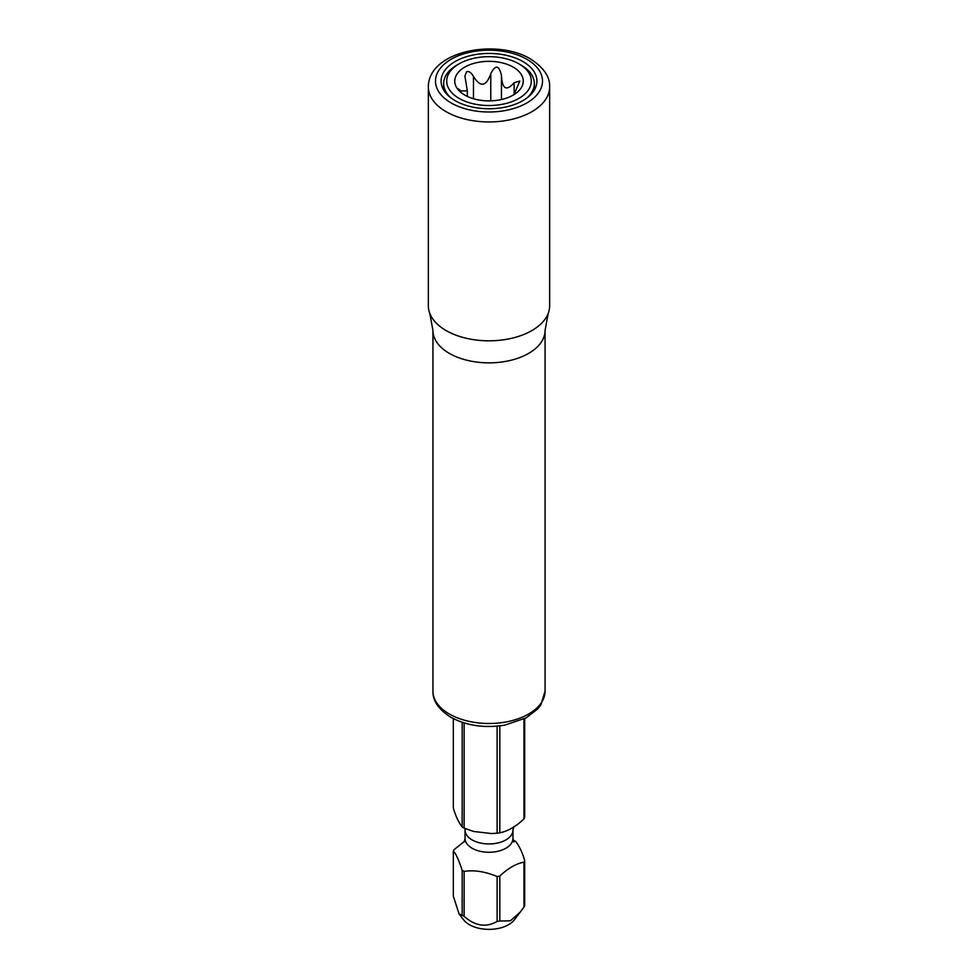 <?xml version="1.0" encoding="UTF-8"?>
<svg xmlns="http://www.w3.org/2000/svg" width="978" height="978" viewBox="0 0 978 978"><rect width="100%" height="100%" fill="white"/><g stroke="black" fill="none" stroke-linecap="round" stroke-linejoin="round"><path stroke-width="1.47" d="M523.963 862.156C516.029 863.647 507.985 868.293 499.807 876.105A36.589 21.125 180 0 1 497.117 876.52C485.112 871.545 474.11 869.833 464.122 871.41A36.589 21.125 180 0 1 463.12 870.86A36.589 21.125 180 0 1 462.166 870.286C458.376 859.051 455.43 852.706 453.315 851.227L453.315 896.166L459.085 913.978L463.658 919.882A27.763 16.027 0 0 0 469.367 924.675A27.763 16.027 0 0 0 514.342 919.882L523.963 907.095A36.589 21.125 180 0 0 524.685 905.542L524.685 860.603A36.589 21.125 180 0 1 523.963 862.156L523.963 907.095M499.807 876.105L499.807 921.031L510.357 920.824L520.626 911.777M499.807 921.031A36.589 21.125 180 0 1 497.117 921.447C486.078 927.743 475.088 926.044 464.122 916.349A36.589 21.125 180 0 1 463.12 915.787A36.589 21.125 180 0 1 462.166 915.212L459.085 913.978M524.685 718.634L524.685 817.315A36.589 21.125 180 0 1 523.963 818.867L523.963 718.989M513.132 840.151L513.878 840.42A36.589 21.125 180 0 1 514.88 840.982A36.589 21.125 180 0 1 515.834 841.557C519.624 846.642 522.57 852.999 524.685 860.603M453.315 718.634L453.315 807.938C455.455 815.603 458.401 821.96 462.166 826.985A36.589 21.125 180 0 0 463.12 827.571A36.589 21.125 180 0 0 464.122 828.121L473.645 831.471L491.506 833.549L497.117 833.232A36.589 21.125 180 0 0 499.807 832.816C508.034 831.153 516.078 826.496 523.963 818.867M453.315 851.227A36.589 21.125 180 0 1 454.036 849.686L464.526 841.263M462.166 722.326L462.166 826.985M462.166 870.286L462.166 915.212M464.122 722.95L464.122 828.121M499.807 725.872L499.807 832.816M497.117 726.153L497.117 833.232M497.117 876.52L497.117 921.447M464.122 871.41L464.122 916.349M456.922 65.086L459.085 63.839A42.298 24.426 0 0 0 459.085 98.375A42.298 24.426 0 0 0 518.915 98.375A42.298 24.426 0 0 0 518.915 63.839A42.298 24.426 0 0 0 459.085 63.839L456.922 65.086A45.355 26.186 0 0 0 443.645 83.595A45.355 26.186 0 0 0 451.359 98.216M526.641 98.216A45.355 26.186 0 0 0 534.355 83.595A45.355 26.186 0 0 0 521.078 65.086L518.915 63.839M513.218 95.086A34.242 19.768 180 0 1 457.741 89.181A34.242 19.768 180 0 1 464.782 67.127A34.242 19.768 180 0 1 508.426 64.817A34.242 19.768 180 0 1 520.259 89.181A34.242 19.768 180 0 1 513.218 95.086M513.939 94.658L519.819 81.052L514.122 82.702C506.396 91.59 502.166 89.145 501.445 75.392C499.012 65.025 495.455 64.475 490.773 73.741C486.139 86.736 480.369 87.629 473.474 76.418C471.078 72.445 468.78 70.893 466.579 71.761L464.905 76.088L467.337 90.917L461.017 90.917L458.181 88.815L459.183 90.832M522.875 61.541A47.91 27.653 180 0 1 536.91 81.101A47.91 27.653 180 0 1 507.337 106.651A47.91 27.653 180 0 1 455.125 100.661A47.91 27.653 180 0 1 441.09 81.101A47.91 27.653 180 0 1 470.662 55.55A47.91 27.653 180 0 1 522.875 61.541M549.648 305.808A60.648 35.012 180 0 1 548.169 313.498A60.648 35.012 180 0 1 505.87 339.439A60.648 35.012 180 0 1 446.115 330.564A60.648 35.012 180 0 1 429.831 313.498A60.648 35.012 180 0 1 428.352 305.808L428.352 86.932A60.648 35.012 0 0 0 446.115 111.688A60.648 35.012 0 0 0 512.203 119.279A60.648 35.012 0 0 0 549.648 86.932L549.648 305.808M464.868 828.403L465.051 830.114A23.949 13.826 0 0 0 472.068 839.894A23.949 13.826 180 0 0 498.169 842.889A23.949 13.826 180 0 0 512.949 830.114L513.853 826.544M513.853 842.009L512.949 838.439A23.949 13.826 180 0 1 498.169 851.215A23.949 13.826 180 0 1 472.068 848.219A23.949 13.826 0 0 1 465.051 838.439L465.051 830.114M461.017 90.917L461.017 92.507M473.474 76.418L473.474 98.729M490.773 73.741L490.773 100.844M501.445 75.392L501.445 99.524M514.122 82.702L514.122 94.291M451.164 102.947A53.509 30.893 0 0 0 526.836 102.947A53.509 30.893 0 0 0 526.836 59.255A53.509 30.893 0 0 0 451.164 59.255A53.509 30.893 0 0 0 451.164 102.947M545.064 691.128A56.064 32.372 180 0 1 510.455 721.03A56.064 32.372 180 0 1 449.354 714.013A56.064 32.372 180 0 1 432.936 691.128C432.679 700.81 438.645 709.539 450.834 717.277C466.616 725.749 484.623 728.365 504.831 725.114L526.078 717.889L537.631 709.013L540.92 704.747L545.064 691.128L545.064 330.491A56.064 32.372 180 0 1 510.455 360.393A56.064 32.372 180 0 1 449.354 353.376A56.064 32.372 180 0 1 432.936 330.491L432.936 691.128M512.949 838.439L512.949 830.114M465.051 838.439L464.147 842.009M443.645 90L443.645 83.595M534.355 90L534.355 83.595M467.337 96.419L467.337 91.198M548.169 313.498L545.064 330.491M549.648 86.932C550.101 76.846 543.695 67.506 530.406 58.9C496.103 38.118 428.291 51.125 428.352 86.932M429.831 313.498L432.936 330.491"/></g></svg>
